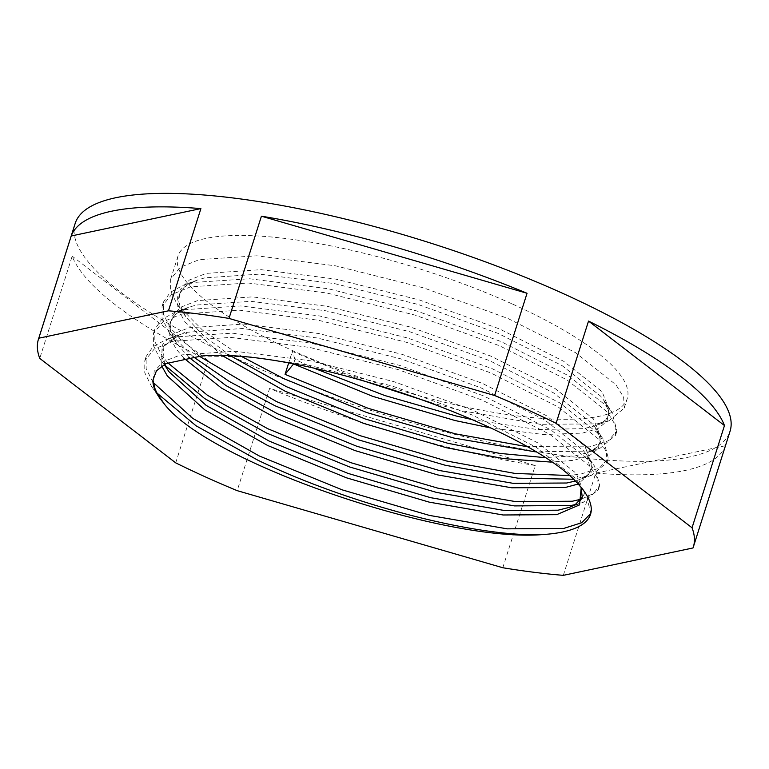 <?xml version="1.0" encoding="UTF-8"?>
<svg xmlns="http://www.w3.org/2000/svg" width="769" height="769" viewBox="0 0 769 769"><rect width="100%" height="100%" fill="white"/><g stroke="black" fill="none" stroke-linecap="round" stroke-linejoin="round"><path stroke-width="0.58" stroke-dasharray="3.85 2.88" d="M75.16 223.481A343.532 88.8 -162.4 0 0 242.235 361.228A343.532 88.8 -162.4 0 0 730.06 431.226M175.707 462.861L208.13 360.632A343.532 88.8 17.6 0 1 72.18 256.164L39.757 358.392M153.002 382.299L146.158 368.611L146.139 356.499L153.021 346.704L166.335 339.456L174.65 336.966L232.267 333.14L311.137 343.185L399.342 365.294L483.528 395.862L550.969 429.967L591.467 462.15L594.62 466.274L599.695 485.412L593.591 493.448L581.354 499.148M156.213 392.401L151.445 386.249L144.774 372.725L144.793 360.748L154.271 349.001L173.304 341.215L230.921 337.399L309.792 347.434L397.986 369.553L482.182 400.111L549.614 434.216L590.121 466.399L597.763 478.885L598.349 489.661L583.219 502.349L575.539 504.57M167.738 362.737L162.019 355.643L154.857 341.667L154.771 329.305L161.644 319.51L174.967 312.262L183.282 309.772L240.889 305.947L319.76 315.992L407.964 338.1L492.15 368.668L559.592 402.764L600.099 434.956L603.252 439.07L608.327 458.218L599.455 468.052L580.989 474.031L568.877 475.511M164.845 365.208L160.077 359.056L153.396 345.531L153.416 333.554L162.893 321.807L181.926 314.021L239.543 310.195L318.414 320.24L406.618 342.349L490.805 372.917L558.246 407.022L598.743 439.205L606.385 451.691L606.981 462.467L591.842 475.146L573.078 479.231M199.267 356.201L170.641 328.45L163.48 314.473L163.393 302.111L170.266 292.316L183.589 285.068L191.904 282.579L249.521 278.753L328.392 288.788L416.596 310.907L500.782 341.465L568.224 375.57L608.721 407.762L611.874 411.876L616.949 431.015L608.077 440.858L589.621 446.837L526.429 446.558M193.211 356.758L169.295 332.698L162.028 318.337L162.048 306.36L171.525 294.604L190.558 286.827L248.176 283.002L327.046 293.047L415.241 315.155L499.437 345.723L566.868 379.819L607.375 412.011L615.017 424.498L615.604 435.273L600.474 447.952L588.275 451.086L535.397 451.845M512.625 304.12A235.65 60.914 17.6 0 1 627.235 398.611A235.65 60.914 17.6 0 1 292.595 350.587A235.65 60.914 17.6 0 1 177.985 256.096A235.65 60.914 17.6 0 1 512.625 304.12M242.35 356.893L202.497 330.084L177.322 304.659L170.651 291.143L170.67 279.166L180.148 267.41L199.181 259.634L256.798 255.808L335.668 265.843L423.873 287.962L508.059 318.529L575.5 352.625L615.998 384.817L623.64 397.294L624.236 408.07L609.096 420.758L596.898 423.892L540.367 424.315L462.573 410.877L431.303 402.86M358.008 379.069L292.335 351.395L288.615 363.131M579.788 485.893L585.997 493.467L590.784 513.432M313.925 368.149L294.988 359.459L293.489 364.025M294.988 359.459L292.335 351.395M208.13 360.632L72.18 256.164M693.004 547.961L725.436 445.732L595.754 473.118L563.331 575.347M725.436 445.732A343.532 88.8 17.6 0 1 595.754 473.118M502.811 567.743L535.243 465.514L269.611 388.432L237.179 490.651M535.243 465.514A343.532 88.8 17.6 0 1 269.611 388.432M201.084 356.076L249.915 356.787L308.552 365.16L392.305 386.067L472.243 414.991L536.291 447.279L574.76 477.741L581.22 487.575M161.692 366.006L162.038 347.338L179.783 334.582L187.569 332.237L242.283 328.526L317.184 337.966L400.928 358.873L480.875 387.797L544.913 420.085L583.392 450.547L586.449 454.537L591.351 472.128L578.067 484.076M183.791 358.114L175.957 348.761L169.228 335.64L169.007 323.999L175.524 314.444L188.405 307.389L196.201 305.043L250.915 301.323L325.806 310.772L409.56 331.679L489.497 360.603L553.545 392.882L592.015 423.354L595.081 427.333L600.262 438.868L598.359 448.5L589.371 455.729L573.943 460.275L551.286 462.111M222.424 355.739L184.589 321.567L177.85 308.446L177.629 296.805L184.156 287.25L197.037 280.185L204.823 277.849L259.538 274.129L334.438 283.578L418.182 304.476L498.129 333.41L562.168 365.688L600.647 396.16L603.703 400.14L608.885 411.665L606.991 421.306L597.994 428.535L582.566 433.082L543.693 434.533L490.814 427.997M151.445 386.249L159.616 397.986L152.916 383.673L154.194 371.273L163.595 361.555L180.359 354.98L235.074 351.26L309.965 360.709L393.718 381.607L473.656 410.54L537.704 442.819L576.183 473.291L584.411 493.708L579.903 501.503L569.771 507.223L583.219 502.349M160.077 359.056L168.248 370.793L161.538 356.48L162.817 344.079L172.218 334.361L188.982 327.777L243.696 324.066L318.597 333.506L402.35 354.413L482.288 383.337L546.326 415.625L584.805 446.087L593.034 466.514L588.535 474.3L578.403 480.029L575.077 481.106M188.818 357.306L176.87 343.589L170.17 329.286L171.449 316.886L180.85 307.167L197.614 300.583L252.328 296.872L327.219 306.312L410.973 327.219L490.91 356.143L554.958 388.432L593.437 418.894L601.666 439.31L597.157 447.106L587.026 452.835L575.356 455.815L544.539 457.593M231.017 356.095L203.593 335.736L186.002 317.107L178.793 302.082L180.071 289.692L189.472 279.964L206.236 273.389L260.951 269.669L335.851 279.118L419.605 300.025L499.542 328.949L563.581 361.228L602.06 391.7L610.288 412.117L605.78 419.912L595.658 425.632L583.979 428.621L537.146 429.535L472.791 419.73M598.349 489.661L599.695 485.412M606.981 462.467L608.327 458.218M615.604 435.273L616.949 431.015M624.236 408.07L627.235 398.611M144.793 360.748L146.139 356.499M153.416 333.554L154.771 329.305M162.048 306.36L163.393 302.111M170.67 279.166L177.985 256.096M581.104 487.44L577.827 481.73L585.997 493.467M164.412 364.352L163.124 346.857L179.783 334.582L166.335 339.456M591.842 475.146L578.403 480.029L583.633 477.674C587.679 475.319 590.092 472.762 590.861 469.974C592.284 466.264 590.813 461.121 586.449 454.537L594.62 466.274M168.699 331.862L176.87 343.589C164.893 326.517 168.738 314.454 188.405 307.389L174.967 312.262M600.474 447.952L587.026 452.835L592.265 450.48C596.311 448.125 598.715 445.559 599.484 442.781C600.916 439.07 599.445 433.918 595.081 427.333L603.252 439.07M177.322 304.659L185.502 316.395C173.525 299.324 177.37 287.26 197.037 280.185L183.589 285.068M609.096 420.758L595.658 425.632L600.887 423.286C604.934 420.931 607.347 418.365 608.116 415.587C609.538 411.876 608.068 406.724 603.703 400.14L611.874 411.876M590.525 514.336L591.073 512.606"/><path stroke-width="1.15" d="M494.621 395.506A343.532 88.8 17.6 0 1 526.284 409.214A343.532 88.8 17.6 0 1 556.093 423.306L588.525 321.077L724.475 425.545L692.042 527.774A343.532 88.8 17.6 0 1 693.35 546.951A343.532 88.8 17.6 0 1 693.004 547.961L563.331 575.347A343.532 88.8 17.6 0 1 502.811 567.743L237.179 490.651A343.532 88.8 17.6 0 1 205.515 476.953A343.532 88.8 17.6 0 1 175.707 462.861L39.757 358.392A343.532 88.8 17.6 0 1 38.45 339.206A343.532 88.8 17.6 0 1 38.796 338.206L71.219 235.977A343.532 88.8 17.6 0 1 200.901 208.591L168.469 310.811A343.532 88.8 17.6 0 1 228.989 318.424L261.422 216.195A343.532 88.8 17.6 0 1 527.044 293.277L494.621 395.506L228.989 318.424M693.35 546.951L730.06 431.226A343.532 88.8 -162.4 0 0 562.995 293.479A343.532 88.8 -162.4 0 0 75.16 223.481L38.45 339.206M581.354 499.148L572.367 501.225L515.826 501.648L438.042 488.209L350.914 462.698L267.804 428.737L207.524 395.333L167.738 362.737M575.539 504.57L571.021 505.483L514.48 505.906L436.686 492.458L349.568 466.946L266.459 432.985L204.65 398.573L164.845 365.208M568.877 475.511L515.038 473.435L446.664 461.016L359.546 435.504L276.436 401.543L199.267 356.201M573.078 479.231L517.835 478.164L445.318 465.264L358.191 439.753L275.081 405.792L229.354 381.501L193.211 356.758M526.429 446.558L455.296 433.822L368.168 408.301L285.059 374.34L288.615 363.131M535.397 451.845L453.941 438.07L366.823 412.559L283.713 378.598L242.35 356.893M431.303 402.86L358.008 379.069M590.784 513.432L581.691 522.728L563.735 528.428L507.204 528.841L429.41 515.403L342.292 489.891L259.182 455.93L192.817 418.432L153.002 382.299M542.914 534.551A235.65 60.914 -162.4 0 0 590.525 514.336A235.65 60.914 -162.4 0 0 579.788 485.893C531.514 426.872 298.526 346.521 201.084 356.076L165.806 363.631L156.443 370.783L152.954 380.03L155.646 391.383L164.595 404.35C210.139 463.053 444.376 543.01 542.914 534.551C477.837 537.608 350.155 504.81 257.826 460.179L196.028 425.776L156.213 392.401M293.489 364.025L285.059 374.34M71.219 235.977L200.901 208.591M38.796 338.206L168.469 310.811M261.422 216.195L527.044 293.277M588.525 321.077A343.532 88.8 17.6 0 1 724.475 425.545M556.093 423.306L692.042 527.774M581.22 487.575L579.547 504.906L556.689 514.663L503.051 514.98L429.227 502.138L346.559 477.837L267.699 445.511L204.727 409.829L167.334 375.954L161.692 366.006M578.067 484.076L565.311 487.469L511.673 487.786L437.859 474.944L355.182 450.634L276.321 418.307L221.347 387.989L183.791 358.114M551.286 462.111L503.647 458.612L446.481 447.741L363.814 423.44L284.953 391.113L222.424 355.739M490.814 427.997L455.113 420.547L372.686 396.333L293.989 364.122M164.595 404.35L159.616 397.986C154.848 390.979 152.627 385 152.954 380.03M581.104 487.44L582.229 497.178L575.01 504.877L569.771 507.223L558.102 510.203L504.464 510.52L430.65 497.678L347.973 473.377L269.112 441.05L206.15 405.369L168.747 371.504L164.412 364.352M575.077 481.106L566.724 483.009L513.086 483.326L439.272 470.484L356.595 446.174L277.734 413.857L225.875 385.529L188.818 357.306M544.539 457.593L499.812 453.402L447.904 443.29L365.227 418.98L286.366 386.653L231.017 356.095M472.791 419.73L456.526 416.087L384.692 395.506L313.925 368.149"/></g></svg>

